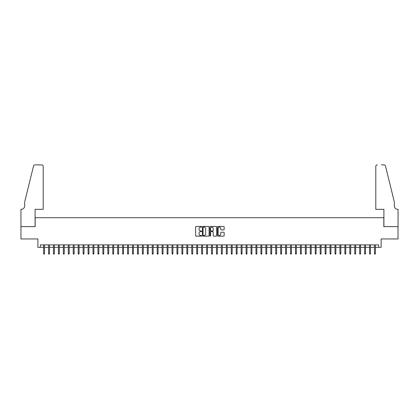 <?xml version="1.0" encoding="UTF-8"?>
<svg xmlns="http://www.w3.org/2000/svg" width="419" height="419" viewBox="0 0 419 419"><rect width="100%" height="100%" fill="white"/><g stroke="black" fill="none" stroke-linecap="round" stroke-linejoin="round"><path stroke-width="0.63" d="M201.597 226.794A0.34 0.34 0 0 0 201.261 226.454L196.108 226.454A0.487 0.487 0 0 0 195.626 226.941L195.626 235.667A0.487 0.487 0 0 0 196.108 236.148L201.261 236.148A0.34 0.34 0 0 0 201.597 235.813A0.34 0.34 0 0 0 201.261 235.473L200.591 235.473A1.55 1.55 0 0 1 199.041 233.922L199.041 233.194A1.55 1.55 0 0 1 200.591 231.644L201.261 231.644A0.34 0.34 0 0 0 201.597 231.304A0.34 0.34 0 0 0 201.261 230.963L200.591 230.963A1.55 1.55 0 0 1 199.041 229.413L199.041 228.685A1.55 1.55 0 0 1 200.591 227.135L201.261 227.135A0.34 0.34 0 0 0 201.597 226.794M223.667 229.874A0.487 0.487 0 0 0 224.149 229.387L224.149 226.941A0.487 0.487 0 0 0 223.667 226.454L217.948 226.454A0.487 0.487 0 0 0 217.461 226.941L217.461 235.667A0.487 0.487 0 0 0 217.948 236.148L223.667 236.148A0.487 0.487 0 0 0 224.149 235.667L224.149 232.707A0.487 0.487 0 0 0 223.667 232.226L221.216 232.226A0.487 0.487 0 0 0 220.734 232.707L220.734 234.174A1.299 1.299 0 0 1 219.436 235.473A1.299 1.299 0 0 1 218.142 234.174L218.142 228.434A1.299 1.299 0 0 1 219.436 227.135A1.299 1.299 0 0 1 220.734 228.434L220.734 229.387A0.487 0.487 0 0 0 221.216 229.874L223.667 229.874M40.36 247.351L40.36 244.885L378.64 244.885L378.64 247.351L381.112 247.351L381.112 238.956L398.024 238.956L398.024 226.611L383.825 226.611L383.825 217.723L35.175 217.723L35.175 226.611L20.976 226.611L20.976 238.956L37.888 238.956L37.888 247.351L43.618 247.351M209.076 226.941A0.487 0.487 0 0 0 208.589 226.454L202.869 226.454A0.487 0.487 0 0 0 202.387 226.941L202.387 235.667A0.487 0.487 0 0 0 202.869 236.148L208.589 236.148A0.487 0.487 0 0 0 209.076 235.667L209.076 226.941M210.411 226.454L216.131 226.454A0.487 0.487 0 0 1 216.613 226.941L216.613 235.667A0.487 0.487 0 0 1 216.131 236.148L213.68 236.148A0.487 0.487 0 0 1 213.198 235.667L213.198 232.126A0.487 0.487 0 0 0 212.711 231.644L211.087 231.644A0.487 0.487 0 0 0 210.605 232.126L210.605 235.813A0.34 0.34 0 0 1 210.265 236.148A0.34 0.34 0 0 1 209.924 235.813L209.924 226.941A0.487 0.487 0 0 1 210.411 226.454M44.508 247.351L48.557 247.351M49.447 247.351L53.496 247.351M54.381 247.351L58.435 247.351M59.32 247.351L63.374 247.351M64.259 247.351L68.307 247.351M69.198 247.351L73.246 247.351M74.137 247.351L78.185 247.351M79.076 247.351L83.124 247.351M84.015 247.351L88.063 247.351M88.954 247.351L93.002 247.351M93.893 247.351L97.941 247.351M98.832 247.351L102.88 247.351M103.765 247.351L107.819 247.351M108.704 247.351L112.758 247.351M113.643 247.351L117.692 247.351M118.582 247.351L122.631 247.351M123.521 247.351L127.57 247.351M128.46 247.351L132.509 247.351M133.399 247.351L137.448 247.351M138.338 247.351L142.387 247.351M143.277 247.351L147.326 247.351M148.216 247.351L152.265 247.351M153.15 247.351L157.204 247.351M158.089 247.351L162.143 247.351M163.028 247.351L167.076 247.351M167.967 247.351L172.015 247.351M172.906 247.351L176.954 247.351M177.845 247.351L181.893 247.351M182.784 247.351L186.832 247.351M187.722 247.351L191.771 247.351M192.661 247.351L196.71 247.351M197.6 247.351L201.649 247.351M202.539 247.351L206.588 247.351M207.473 247.351L211.527 247.351M212.412 247.351L216.461 247.351M217.351 247.351L221.4 247.351M222.29 247.351L226.339 247.351M227.229 247.351L231.278 247.351M232.168 247.351L236.216 247.351M237.107 247.351L241.155 247.351M242.046 247.351L246.094 247.351M246.985 247.351L251.033 247.351M251.924 247.351L255.972 247.351M256.857 247.351L260.911 247.351M261.796 247.351L265.85 247.351M266.735 247.351L270.784 247.351M271.674 247.351L275.723 247.351M276.613 247.351L280.662 247.351M281.552 247.351L285.601 247.351M286.491 247.351L290.54 247.351M291.43 247.351L295.479 247.351M296.369 247.351L300.418 247.351M301.308 247.351L305.357 247.351M306.242 247.351L310.296 247.351M311.181 247.351L315.235 247.351M316.12 247.351L320.168 247.351M321.059 247.351L325.107 247.351M325.998 247.351L330.046 247.351M330.937 247.351L334.985 247.351M335.876 247.351L339.924 247.351M340.815 247.351L344.863 247.351M345.754 247.351L349.802 247.351M350.693 247.351L354.741 247.351M355.626 247.351L359.68 247.351M360.565 247.351L364.619 247.351M365.504 247.351L369.553 247.351M370.443 247.351L374.492 247.351M375.382 247.351L378.64 247.351M203.404 227.135A0.34 0.34 0 0 0 203.063 227.475L203.063 235.132A0.34 0.34 0 0 0 203.404 235.473L204.105 235.473A1.55 1.55 0 0 0 205.661 233.922L205.661 228.685A1.55 1.55 0 0 0 204.105 227.135L203.404 227.135M213.198 228.455A1.299 1.299 0 0 0 211.899 227.161A1.299 1.299 0 0 0 210.605 228.455L210.605 230.481A0.487 0.487 0 0 0 211.087 230.963L212.711 230.963A0.487 0.487 0 0 0 213.198 230.481L213.198 228.455M43.618 253.479L43.817 254.118L44.309 254.118L44.508 253.479L43.618 253.479L43.618 244.885M44.508 253.479L44.508 244.885M43.199 209.327L43.199 166.364A1.482 1.482 0 0 0 41.717 164.882L34.976 164.882A1.482 1.482 0 0 0 33.536 166.008L24.679 201.921L24.679 205.87A3.457 3.457 0 0 1 21.222 209.327L20.95 209.327L20.95 226.611L35.096 226.611L35.096 209.327L43.199 209.327L43.199 166.364C43.105 165.468 42.607 164.976 41.717 164.882L37.616 164.882M33.536 166.008C33.913 165.196 33.913 165.196 33.536 166.008C33.913 165.196 33.913 165.196 33.536 166.008M24.679 205.87A3.457 3.457 0 0 1 21.222 209.327M375.801 209.327L375.801 166.364L375.801 209.327L383.904 209.327L383.904 226.611L398.05 226.611L398.05 209.327L397.778 209.327A3.457 3.457 0 0 1 394.321 205.87A3.457 3.457 0 0 0 397.778 209.327M391.608 190.907L385.464 166.008L394.321 201.921L394.321 205.87M381.384 164.882L384.024 164.882A1.482 1.482 0 0 1 385.464 166.008C385.087 165.196 385.087 165.196 385.464 166.008C385.087 165.196 385.087 165.196 385.464 166.008M377.283 164.882A1.482 1.482 0 0 0 375.801 166.364C375.895 165.468 376.393 164.976 377.283 164.882M48.557 253.479L48.756 254.118L49.248 254.118L49.447 253.479L48.557 253.479L48.557 244.885M49.447 253.479L49.447 244.885M53.496 253.479L53.69 254.118L54.187 254.118L54.381 253.479L53.496 253.479L53.496 244.885M54.381 253.479L54.381 244.885M58.435 253.479L58.629 254.118L59.126 254.118L59.32 253.479L58.435 253.479L58.435 244.885M59.32 253.479L59.32 244.885M63.374 253.479L63.568 254.118L64.065 254.118L64.259 253.479L63.374 253.479L63.374 244.885M64.259 253.479L64.259 244.885M68.307 253.479L68.507 254.118L68.999 254.118L69.198 253.479L68.307 253.479L68.307 244.885M69.198 253.479L69.198 244.885M73.246 253.479L73.445 254.118L73.938 254.118L74.137 253.479L73.246 253.479L73.246 244.885M74.137 253.479L74.137 244.885M78.185 253.479L78.384 254.118L78.877 254.118L79.076 253.479L78.185 253.479L78.185 244.885M79.076 253.479L79.076 244.885M83.124 253.479L83.323 254.118L83.816 254.118L84.015 253.479L83.124 253.479L83.124 244.885M84.015 253.479L84.015 244.885M88.063 253.479L88.262 254.118L88.755 254.118L88.954 253.479L88.063 253.479L88.063 244.885M88.954 253.479L88.954 244.885M93.002 253.479L93.201 254.118L93.694 254.118L93.893 253.479L93.002 253.479L93.002 244.885M93.893 253.479L93.893 244.885M97.941 253.479L98.14 254.118L98.633 254.118L98.832 253.479L97.941 253.479L97.941 244.885M98.832 253.479L98.832 244.885M102.88 253.479L103.074 254.118L103.572 254.118L103.765 253.479L102.88 253.479L102.88 244.885M103.765 253.479L103.765 244.885M107.819 253.479L108.013 254.118L108.511 254.118L108.704 253.479L107.819 253.479L107.819 244.885M108.704 253.479L108.704 244.885M112.758 253.479L112.952 254.118L113.449 254.118L113.643 253.479L112.758 253.479L112.758 244.885M113.643 253.479L113.643 244.885M117.692 253.479L117.891 254.118L118.383 254.118L118.582 253.479L117.692 253.479L117.692 244.885M118.582 253.479L118.582 244.885M122.631 253.479L122.83 254.118L123.322 254.118L123.521 253.479L122.631 253.479L122.631 244.885M123.521 253.479L123.521 244.885M127.57 253.479L127.769 254.118L128.261 254.118L128.46 253.479L127.57 253.479L127.57 244.885M128.46 253.479L128.46 244.885M132.509 253.479L132.708 254.118L133.2 254.118L133.399 253.479L132.509 253.479L132.509 244.885M133.399 253.479L133.399 244.885M137.448 253.479L137.647 254.118L138.139 254.118L138.338 253.479L137.448 253.479L137.448 244.885M138.338 253.479L138.338 244.885M142.387 253.479L142.586 254.118L143.078 254.118L143.277 253.479L142.387 253.479L142.387 244.885M143.277 253.479L143.277 244.885M147.326 253.479L147.525 254.118L148.017 254.118L148.216 253.479L147.326 253.479L147.326 244.885M148.216 253.479L148.216 244.885M152.265 253.479L152.458 254.118L152.956 254.118L153.15 253.479L152.265 253.479L152.265 244.885M153.15 253.479L153.15 244.885M157.204 253.479L157.397 254.118L157.895 254.118L158.089 253.479L157.204 253.479L157.204 244.885M158.089 253.479L158.089 244.885M162.143 253.479L162.336 254.118L162.834 254.118L163.028 253.479L162.143 253.479L162.143 244.885M163.028 253.479L163.028 244.885M167.076 253.479L167.275 254.118L167.768 254.118L167.967 253.479L167.076 253.479L167.076 244.885M167.967 253.479L167.967 244.885M172.015 253.479L172.214 254.118L172.707 254.118L172.906 253.479L172.015 253.479L172.015 244.885M172.906 253.479L172.906 244.885M176.954 253.479L177.153 254.118L177.646 254.118L177.845 253.479L176.954 253.479L176.954 244.885M177.845 253.479L177.845 244.885M181.893 253.479L182.092 254.118L182.584 254.118L182.784 253.479L181.893 253.479L181.893 244.885M182.784 253.479L182.784 244.885M186.832 253.479L187.031 254.118L187.523 254.118L187.722 253.479L186.832 253.479L186.832 244.885M187.722 253.479L187.722 244.885M191.771 253.479L191.97 254.118L192.462 254.118L192.661 253.479L191.771 253.479L191.771 244.885M192.661 253.479L192.661 244.885M196.71 253.479L196.909 254.118L197.401 254.118L197.6 253.479L196.71 253.479L196.71 244.885M197.6 253.479L197.6 244.885M201.649 253.479L201.848 254.118L202.34 254.118L202.539 253.479L201.649 253.479L201.649 244.885M202.539 253.479L202.539 244.885M206.588 253.479L206.782 254.118L207.279 254.118L207.473 253.479L206.588 253.479L206.588 244.885M207.473 253.479L207.473 244.885M211.527 253.479L211.721 254.118L212.218 254.118L212.412 253.479L211.527 253.479L211.527 244.885M212.412 253.479L212.412 244.885M216.461 253.479L216.66 254.118L217.152 254.118L217.351 253.479L216.461 253.479L216.461 244.885M217.351 253.479L217.351 244.885M221.4 253.479L221.599 254.118L222.091 254.118L222.29 253.479L221.4 253.479L221.4 244.885M222.29 253.479L222.29 244.885M226.339 253.479L226.538 254.118L227.03 254.118L227.229 253.479L226.339 253.479L226.339 244.885M227.229 253.479L227.229 244.885M231.278 253.479L231.477 254.118L231.969 254.118L232.168 253.479L231.278 253.479L231.278 244.885M232.168 253.479L232.168 244.885M236.216 253.479L236.416 254.118L236.908 254.118L237.107 253.479L236.216 253.479L236.216 244.885M237.107 253.479L237.107 244.885M241.155 253.479L241.354 254.118L241.847 254.118L242.046 253.479L241.155 253.479L241.155 244.885M242.046 253.479L242.046 244.885M246.094 253.479L246.293 254.118L246.786 254.118L246.985 253.479L246.094 253.479L246.094 244.885M246.985 253.479L246.985 244.885M251.033 253.479L251.232 254.118L251.725 254.118L251.924 253.479L251.033 253.479L251.033 244.885M251.924 253.479L251.924 244.885M255.972 253.479L256.166 254.118L256.664 254.118L256.857 253.479L255.972 253.479L255.972 244.885M256.857 253.479L256.857 244.885M260.911 253.479L261.105 254.118L261.603 254.118L261.796 253.479L260.911 253.479L260.911 244.885M261.796 253.479L261.796 244.885M265.85 253.479L266.044 254.118L266.542 254.118L266.735 253.479L265.85 253.479L265.85 244.885M266.735 253.479L266.735 244.885M270.784 253.479L270.983 254.118L271.475 254.118L271.674 253.479L270.784 253.479L270.784 244.885M271.674 253.479L271.674 244.885M275.723 253.479L275.922 254.118L276.414 254.118L276.613 253.479L275.723 253.479L275.723 244.885M276.613 253.479L276.613 244.885M280.662 253.479L280.861 254.118L281.353 254.118L281.552 253.479L280.662 253.479L280.662 244.885M281.552 253.479L281.552 244.885M285.601 253.479L285.8 254.118L286.292 254.118L286.491 253.479L285.601 253.479L285.601 244.885M286.491 253.479L286.491 244.885M290.54 253.479L290.739 254.118L291.231 254.118L291.43 253.479L290.54 253.479L290.54 244.885M291.43 253.479L291.43 244.885M295.479 253.479L295.678 254.118L296.17 254.118L296.369 253.479L295.479 253.479L295.479 244.885M296.369 253.479L296.369 244.885M300.418 253.479L300.617 254.118L301.109 254.118L301.308 253.479L300.418 253.479L300.418 244.885M301.308 253.479L301.308 244.885M305.357 253.479L305.551 254.118L306.048 254.118L306.242 253.479L305.357 253.479L305.357 244.885M306.242 253.479L306.242 244.885M310.296 253.479L310.489 254.118L310.987 254.118L311.181 253.479L310.296 253.479L310.296 244.885M311.181 253.479L311.181 244.885M315.235 253.479L315.428 254.118L315.926 254.118L316.12 253.479L315.235 253.479L315.235 244.885M316.12 253.479L316.12 244.885M320.168 253.479L320.367 254.118L320.86 254.118L321.059 253.479L320.168 253.479L320.168 244.885M321.059 253.479L321.059 244.885M325.107 253.479L325.306 254.118L325.799 254.118L325.998 253.479L325.107 253.479L325.107 244.885M325.998 253.479L325.998 244.885M330.046 253.479L330.245 254.118L330.738 254.118L330.937 253.479L330.046 253.479L330.046 244.885M330.937 253.479L330.937 244.885M334.985 253.479L335.184 254.118L335.677 254.118L335.876 253.479L334.985 253.479L334.985 244.885M335.876 253.479L335.876 244.885M339.924 253.479L340.123 254.118L340.616 254.118L340.815 253.479L339.924 253.479L339.924 244.885M340.815 253.479L340.815 244.885M344.863 253.479L345.062 254.118L345.555 254.118L345.754 253.479L344.863 253.479L344.863 244.885M345.754 253.479L345.754 244.885M349.802 253.479L350.001 254.118L350.494 254.118L350.693 253.479L349.802 253.479L349.802 244.885M350.693 253.479L350.693 244.885M354.741 253.479L354.935 254.118L355.432 254.118L355.626 253.479L354.741 253.479L354.741 244.885M355.626 253.479L355.626 244.885M359.68 253.479L359.874 254.118L360.371 254.118L360.565 253.479L359.68 253.479L359.68 244.885M360.565 253.479L360.565 244.885M364.619 253.479L364.813 254.118L365.31 254.118L365.504 253.479L364.619 253.479L364.619 244.885M365.504 253.479L365.504 244.885M369.553 253.479L369.752 254.118L370.244 254.118L370.443 253.479L369.553 253.479L369.553 244.885M370.443 253.479L370.443 244.885M374.492 253.479L374.691 254.118L375.183 254.118L375.382 253.479L374.492 253.479L374.492 244.885M375.382 253.479L375.382 244.885"/></g></svg>
